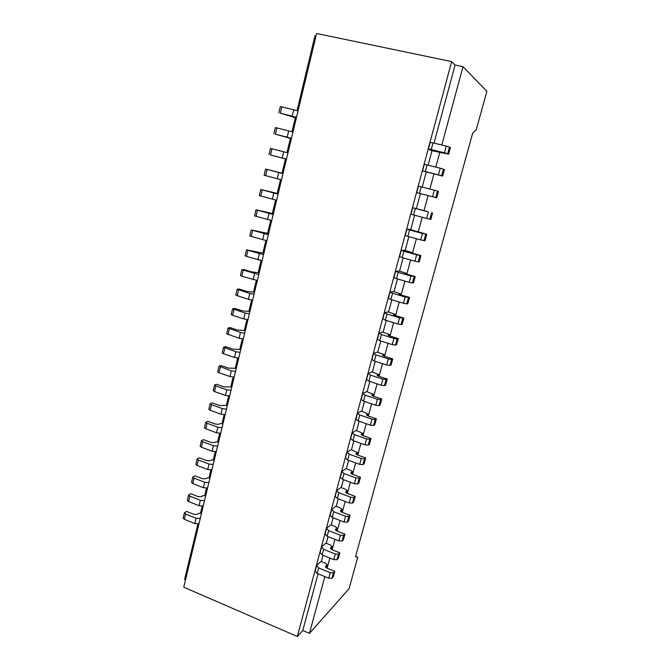 <?xml version="1.0" encoding="UTF-8"?>
<svg xmlns="http://www.w3.org/2000/svg" width="670" height="670" viewBox="0 0 670 670"><rect width="100%" height="100%" fill="white"/><g stroke="black" fill="none" stroke-linecap="round" stroke-linejoin="round"><path stroke-width="1" d="M331.164 549.325L331.893 546.645L330.318 548.202L331.918 549.693L339.824 552.834L338.308 558.403L336.968 559.726L333.786 559.618L322.144 554.961L323.644 549.375L321.583 547.013L320.092 552.574L322.144 554.961M333.786 559.618L335.31 554.015L323.644 549.375M235.53 371.423L231.309 370.837L219.015 366.205L221.083 365.552L228.478 368.09L236.284 368.299M220.338 367.06L218.998 372.746L217.675 371.875L219.015 366.205M249.91 311.491L242.13 310.805L234.609 308.401L232.591 308.753L245.12 313.058L249.366 313.786M245.12 313.058L243.721 318.895L247.967 319.615M233.956 309.481L232.582 315.302L231.217 314.557L232.591 308.753M232.582 315.302L243.721 318.895M245.329 330.578L237.54 330.05L230.061 327.605L228.026 328.057L226.669 333.819L239.098 338.266L243.327 338.936M228.026 328.057L240.48 332.471L244.709 333.158M240.48 332.471L239.098 338.266M240.103 352.37L235.874 351.733L223.504 347.211L225.555 346.65L232.993 349.145L240.79 349.514M224.844 348.023L223.487 353.752L222.155 352.923L223.504 347.211M223.487 353.752L234.5 357.478L238.729 358.107M235.874 351.733L234.5 357.478M341.29 511.939L342.069 509.334L340.435 507.952L335.812 506.193L331.633 509.585L330.117 515.238L332.236 517.466L333.76 511.788L331.633 509.585M332.236 517.466L344.02 521.997L345.569 516.302L333.76 511.788M345.569 516.302L348.76 516.486L350.058 515.347L342.052 512.29L340.41 510.892L341.943 509.527M344.02 521.997L347.211 522.173L348.76 516.486M350.058 515.347L348.509 521.009L347.211 522.173M346.415 493.003L347.152 490.549L345.502 489.217L340.846 487.484L336.717 490.641L335.193 496.336L337.345 498.48L338.886 492.752L336.717 490.641M337.345 498.48L349.196 502.952L350.762 497.207L338.886 492.752M350.762 497.207L353.953 497.433L355.234 496.369L347.186 493.355L345.519 492.006L347.026 490.733M349.196 502.952L352.395 503.162L353.953 497.433M355.234 496.369L353.676 502.073L352.395 503.162M351.583 473.916L352.286 471.613L350.611 470.332L345.921 468.623L341.851 471.529L340.301 477.283L342.496 479.335L344.045 473.564L341.851 471.529M342.496 479.335L354.422 483.74L355.996 477.953L344.045 473.564M355.996 477.953L359.195 478.213L360.46 477.224L352.361 474.26L350.67 472.961L352.16 471.781M354.422 483.74L357.621 483.991L359.195 478.213M360.46 477.224L358.885 482.986L357.621 483.991M356.792 454.67L357.453 452.518L351.047 449.604L347.018 452.267L345.469 458.062L347.688 460.03L349.254 454.21L347.018 452.267M347.688 460.03L359.69 464.369L361.281 458.531L349.254 454.21M361.281 458.531L364.48 458.833L365.728 457.928L357.579 455.005L355.862 453.757L357.336 452.677M359.69 464.369L362.889 464.662L364.48 458.833M365.728 457.928L364.145 463.732L362.889 464.662M362.051 435.257L362.663 433.264L356.206 430.425L352.236 432.837L350.67 438.682L352.923 440.558L354.505 434.688L352.236 432.837M352.923 440.558L365.008 444.838L366.607 438.942L354.505 434.688M366.607 438.942L369.815 439.277L371.038 438.465L362.839 435.584L361.105 434.386L362.545 433.406M365.008 444.838L368.207 445.165L369.815 439.277M371.038 438.465L369.438 444.319L368.207 445.165M367.344 415.685L367.922 413.842L361.415 411.087L357.495 413.239L355.912 419.135L358.207 420.928L359.807 414.998L357.495 413.239M358.207 420.928L370.359 425.132L371.976 419.185L359.807 414.998M371.976 419.185L375.192 419.562L376.398 418.834L368.14 416.003L366.381 414.856L367.813 413.976M370.359 425.132L373.567 425.5L375.192 419.562M376.398 418.834L374.781 424.738L373.567 425.5M372.696 395.937L373.224 394.262L366.666 391.59L362.805 393.474L361.205 399.421L363.542 401.121L365.142 395.149L362.805 393.474M363.542 401.121L375.769 405.258L377.394 399.261L365.142 395.149M377.394 399.261L380.61 399.68L381.8 399.035L373.491 396.246L371.716 395.158L373.115 394.379M375.769 405.258L378.977 405.668L380.61 399.68M381.8 399.035L380.175 404.99L378.977 405.668M378.081 376.029L378.575 374.513L371.959 371.917L368.157 373.542L366.549 379.547L368.91 381.146L370.535 375.125L368.157 373.542M368.91 381.146L381.222 385.216L382.863 379.17L370.535 375.125M382.863 379.17L386.079 379.622L387.243 379.061L378.893 376.331L377.084 375.292L378.466 374.622M381.222 385.216L384.429 385.66L386.079 379.622M387.243 379.061L385.61 385.074L384.429 385.66M383.525 355.946L383.969 354.597L377.294 352.085L373.55 353.442L371.925 359.489L374.337 361.004L375.971 354.924L373.55 353.442M374.337 361.004L386.716 364.991L388.374 358.894L375.971 354.924M388.374 358.894L391.598 359.396L392.746 358.919L384.337 356.239L382.503 355.259L383.86 354.69M386.716 364.991L389.932 365.485L391.598 359.396M392.746 358.919L391.087 364.983L389.932 365.485M433.021 142.894L430.199 142.467L428.423 149.075L431.237 149.536L433.021 142.894L446.262 146.052L450.433 147.517L448.624 154.142L447.694 153.656L449.503 147.006M447.694 153.656L431.237 149.536M428.423 149.075L431.539 150.599L448.624 154.142M427.083 164.962L424.303 164.418L422.544 170.959L425.316 171.537L427.083 164.962L440.232 168.204L444.428 169.518L442.644 176.076L441.681 175.699L443.481 169.108M441.681 175.699L425.316 171.537M422.544 170.959L442.644 176.076M421.204 186.821L418.465 186.168L416.723 192.659L419.445 193.345L421.204 186.821L434.269 190.154L438.481 191.31L436.706 197.817L435.726 197.541L437.51 191.009M435.726 197.541L419.445 193.345M416.723 192.659L436.706 197.817M422.938 210.372L412.678 207.725L410.953 214.157L413.633 214.953L415.375 208.487L412.678 207.725M413.633 214.953L426.589 218.395L428.348 211.904L415.375 208.487M428.348 211.904L422.963 210.28M426.589 218.395L429.822 219.191L431.589 212.717M432.586 212.918L430.827 219.358L429.822 219.191M417.159 231.72L410.308 229.458L406.941 229.098L405.224 235.472L407.871 236.376L409.596 229.969L406.941 229.098M407.871 236.376L420.735 239.894L422.485 233.47L409.596 229.969M422.485 233.47L426.74 234.333L417.226 231.452M420.735 239.894L423.976 240.647L425.726 234.232M426.74 234.333L424.998 240.714L423.976 240.647M411.43 252.883L411.631 252.414L404.688 250.346L401.255 250.278L399.555 256.593L402.159 257.607L403.868 251.25L401.255 250.278M402.159 257.607L414.939 261.208L416.673 254.834L403.868 251.25M416.673 254.834L420.953 255.555L412.268 253.126L410.316 252.439L411.548 252.439M414.939 261.208L418.172 261.911L419.906 255.555M420.953 255.555L419.227 261.886L418.172 261.911M405.752 273.854L406.003 273.209L399.111 271.04L395.618 271.266L393.935 277.531L396.498 278.645L398.189 272.355L395.618 271.266M396.498 278.645L409.194 282.33L410.919 276.015L398.189 272.355M410.919 276.015L415.207 276.593L406.59 274.105L404.655 273.368L405.911 273.243M409.194 282.33L412.427 282.991L414.144 276.693M415.207 276.593L413.499 282.866L412.427 282.991M400.116 294.641L400.425 293.82L393.591 291.567L390.024 292.078L388.357 298.292L390.878 299.507L392.561 293.267L390.024 292.078M390.878 299.507L403.507 303.267L405.208 297.011L392.561 293.267M405.208 297.011L409.521 297.447L400.953 294.909L399.052 294.105L400.325 293.87M403.507 303.267L406.732 303.887L408.432 297.639M409.521 297.447L407.821 303.661L406.732 303.887M394.538 315.252L394.89 314.255L388.114 311.91L384.488 312.714L382.838 318.87L385.317 320.185L386.984 313.996L384.488 312.714M385.317 320.185L397.863 324.029L399.546 317.815L386.984 313.996M399.546 317.815L403.876 318.116L395.367 315.528L393.483 314.666L394.789 314.314M397.863 324.029L401.079 324.598L402.771 318.401M403.876 318.116L402.193 324.28L401.079 324.598M389.01 335.687L389.404 334.514L382.679 332.085L378.994 333.166L377.361 339.263L379.798 340.678L381.448 334.548L378.994 333.166M379.798 340.678L392.268 344.598L393.935 338.442L381.448 334.548M393.935 338.442L397.159 338.986L398.29 338.61L389.823 335.972L387.972 335.05L389.303 334.59M392.268 344.598L395.484 345.125L397.159 338.986M398.29 338.61L396.615 344.723L395.484 345.125M278.192 193.638L260.756 189.501L259.307 195.607L276.609 200.263M355.611 556.318L357.772 557.18L355.51 556.703L472.693 133.079L476.211 129.854L486.881 91.355L463.02 66.682L455.072 65.015L451.647 61.598L316.625 33.5L183.756 587.171L297.329 636.5L302.781 630.52L318.049 573.838M316.039 35.954L314.984 35.736L297.019 110.659M336.206 530.707L336.893 528.161L335.343 529.627L336.968 531.067L344.924 534.166L343.609 535.389L340.419 535.238L328.685 530.657L326.583 528.379L325.084 533.982L327.169 536.285L328.685 530.657M327.169 536.285L338.886 540.891L342.069 541.025L343.392 539.785L344.924 534.166M260.756 189.501L278.075 194.133M273.796 193.111L272.33 199.25M273.385 213.688L255.957 209.794L254.533 215.849L271.735 220.572M255.957 209.794L273.192 214.492M268.913 213.521L267.464 219.609M268.343 234.684L251.208 229.91L268.611 233.57M252.649 230.472L251.225 236.485L249.793 235.915L251.208 229.91M251.225 236.485L266.903 240.706M264.081 233.763L262.632 239.801M263.536 254.709L246.493 249.868L263.88 253.293M247.917 250.471L246.51 256.434L245.086 255.823L246.493 249.868M246.51 256.434L262.104 260.68M259.282 253.829L257.849 259.818M258.779 274.566L241.82 269.658L243.805 269.516L251.417 271.827L259.19 272.849M243.227 270.303L241.828 276.224L240.429 275.563L241.82 269.658M241.828 276.224L257.355 280.487M254.516 273.737L253.101 279.675M254.533 292.246L246.753 291.4L239.19 289.038L237.188 289.281L235.798 295.143L248.394 299.364L252.64 300.135M237.188 289.281L249.801 293.477L254.047 294.256M249.801 293.477L248.394 299.364M336.893 528.161L335.419 526.536L330.812 524.752L326.583 528.379M283.05 173.421L265.588 169.041L278.72 172.525L277.238 178.714L281.526 179.778M267.079 169.46L265.622 175.632L277.238 178.714M298.041 110.952L281.877 106.882L280.378 113.213L296.517 117.283M280.378 113.213L296.349 117.995M293.736 109.704L292.212 116.061M281.877 106.882L280.328 106.614L278.837 112.928M292.983 132.015L276.903 127.92L275.42 134.193L291.475 138.296M275.42 134.193L291.391 138.665M288.686 130.826L287.179 137.124M276.903 127.92L275.37 127.602L273.896 133.858M287.974 152.894L271.97 148.773L270.496 154.996L286.475 159.125M270.496 154.996L286.467 159.175M283.678 151.763L282.187 158.011M271.97 148.773L270.462 148.405L268.997 154.619M339.824 552.834L338.492 554.132L335.31 554.015M321.583 547.013L325.863 543.152L330.436 544.961L331.893 546.645M278.72 172.525L283.008 173.605M265.622 175.632L264.131 175.197L265.588 169.041M357.772 557.18L349.011 588.804L309.448 633.393L302.781 630.52M185.489 579.944L184.593 579.558L197.977 523.764M213.211 464.436L209.023 464.059L198.362 459.98L197.072 465.441L207.717 469.536L211.896 469.896M197.072 465.441L195.833 464.377L197.114 458.925L199.258 457.794L206.444 460.541L209.702 460.818L211.603 459.913L214.274 460.005M209.023 464.059L207.717 469.536M198.362 459.98L197.114 458.925M217.599 446.128L213.412 445.709L202.692 441.689L201.427 440.676L203.554 439.637L210.782 442.342L214.04 442.652L215.933 441.823L218.604 441.949M202.692 441.689L201.385 447.192L212.089 451.228L216.276 451.639M213.412 445.709L212.089 451.228M201.385 447.192L200.129 446.17L201.427 440.676M222.03 427.678L217.834 427.217L207.047 423.256L205.74 428.808L216.502 432.778L220.698 433.23M205.74 428.808L204.467 427.82L205.774 422.284L207.884 421.338L215.154 424.001L218.42 424.345L220.304 423.599L222.968 423.758M217.834 427.217L216.502 432.778M207.047 423.256L205.774 422.284M226.494 409.077L222.289 408.574L211.444 404.68L210.12 410.266L220.949 414.186L225.153 414.671M210.12 410.266L208.831 409.32L210.154 403.742L212.248 402.888L219.559 405.509L227.373 405.417M222.289 408.574L220.949 414.186M211.444 404.68L210.154 403.742M230.991 390.325L226.778 389.781L215.874 385.945L214.542 391.582L225.43 395.434L229.642 395.97M214.542 391.582L213.236 390.669L214.567 385.049L216.653 384.295L224.006 386.875L231.812 386.933M226.778 389.781L225.43 395.434M215.874 385.945L214.567 385.049M218.998 372.746L229.944 376.532L234.165 377.109M231.309 370.837L229.944 376.532M321.349 561.569L323.032 555.313M326.265 543.311L328.066 536.645M331.223 524.912L333.132 517.809M336.223 506.353L338.25 498.823M341.264 487.643L343.409 479.67M346.34 468.774L348.609 460.365M351.465 449.754L353.852 440.885M356.633 430.576L359.137 421.246M361.834 411.229L364.472 401.439M367.093 391.732L369.857 381.456M372.386 372.059L375.284 361.306M377.729 352.227L380.753 340.98M383.114 332.22L386.28 320.478M388.55 312.044L391.85 299.791M394.027 291.693L397.469 278.929M399.555 271.166L403.139 257.883M405.132 250.463L408.851 236.644M410.752 229.584L414.621 215.221M416.43 208.521L420.433 193.663M422.201 187.081L426.187 172.282M428.088 165.205L431.999 150.708M434.034 143.137L455.072 65.015M463.02 66.682L441.798 144.988M439.889 152.031L435.802 167.106M433.959 173.915L429.864 189.032M428.08 195.59L424.001 210.656M422.217 217.239L418.214 232.013M416.397 238.713L412.477 253.185M410.635 259.993L406.791 274.172M404.915 281.09L401.154 294.967M399.245 302.003L395.568 315.587M393.633 322.731L390.024 336.03M388.064 343.274L384.538 356.298M382.545 363.651L379.086 376.389M377.068 383.843L373.692 396.313M371.649 403.868L368.341 416.07M366.264 423.716L363.031 435.651M360.929 443.398L357.772 455.072M355.644 462.911L352.554 474.327M350.402 482.258L347.378 493.421M345.201 501.445L342.244 512.366M340.05 520.473L337.152 531.143M334.933 539.342L332.111 549.769M329.866 558.051L327.102 568.244M324.833 576.602L309.448 633.393M451.647 61.598L297.329 636.5M200.238 518.488L196.076 518.228L185.59 513.982L184.334 519.309L194.794 523.58L198.957 523.823M184.334 519.309L183.128 518.136L184.392 512.818L186.57 511.419L193.638 514.275L196.88 514.451L198.814 513.329L201.477 513.32M196.076 518.228L194.794 523.58M185.59 513.982L184.392 512.818M204.526 500.607L200.355 500.314L189.819 496.118L188.597 494.996L190.766 493.681L197.876 496.504L201.117 496.713L203.043 495.666L205.707 495.691M189.819 496.118L188.546 501.495L199.065 505.708L203.236 505.984M200.355 500.314L199.065 505.708M188.546 501.495L187.332 500.356L188.597 494.996M208.847 482.593L204.668 482.258L194.074 478.12L192.792 483.539L203.37 487.693L207.549 488.011M192.792 483.539L191.561 482.433L192.843 477.032L194.995 475.809L202.147 478.589L205.389 478.832L207.306 477.861L209.97 477.919M204.668 482.258L203.37 487.693M194.074 478.12L192.843 477.032M295.328 117.719L291.969 131.73M290.37 138.397L286.961 152.626M285.453 158.907L282.036 173.161M280.512 179.527L277.187 193.387M275.596 200.02L272.38 213.437M270.722 220.346L267.615 233.319M265.889 240.497L262.883 253.051M261.099 260.479L258.193 272.615M256.35 280.295L253.536 292.019M251.635 299.951L248.922 311.265M246.962 319.448L244.349 330.352M242.322 338.777L239.801 349.296M237.724 357.956L235.304 368.081M233.168 376.976L230.832 386.716M228.646 395.844L226.401 405.208M224.157 414.562L222.004 423.549M219.701 433.121L217.641 441.748M215.288 451.538L213.311 459.804M210.908 469.812L209.015 477.718M206.561 487.936L204.752 495.498M202.248 505.917L200.523 513.136M316.625 565.497L315.143 571.007L317.161 573.478L318.652 567.934L316.625 565.497L320.947 561.41L325.494 563.236L327.06 564.76L325.335 566.627L326.918 568.168L334.774 571.343L333.425 572.716L330.251 572.641L318.652 567.934M334.774 571.343L333.266 576.87L331.918 578.269L328.736 578.193L317.161 573.478M229.383 328.836L228.018 334.606M340.427 511.126L340.536 510.699M444.444 152.718L446.262 146.052M438.44 174.811L440.232 168.204M432.485 196.704L434.269 190.154M335.352 529.87L335.477 529.417M342.069 541.025L343.609 535.389M330.327 548.462L330.452 547.985M257.414 210.305L255.982 216.368M238.57 289.976L237.188 295.847M336.968 559.726L338.492 554.132M262.23 189.97L260.781 196.084M338.886 540.891L340.419 535.238M328.736 578.193L330.251 572.641M331.918 578.269L333.425 572.716M325.335 566.895L325.469 566.401M326.164 567.792L326.927 564.986M341.357 511.972L342.069 509.334M346.482 493.045L347.152 490.549M351.649 473.95L352.286 471.613M356.859 454.704L357.453 452.518M362.118 435.291L362.663 433.264M367.42 415.71L367.922 413.842M372.763 395.97L373.224 394.262M378.156 376.054L378.575 374.513M383.592 355.971L383.969 354.597M438.766 152.224L438.875 151.797M411.506 252.9L411.631 252.414M405.819 273.879L406.003 273.209M400.191 294.666L400.425 293.82M394.613 315.277L394.89 314.255M389.077 335.712L389.404 334.514M336.273 530.749L337.027 527.96M331.231 549.367L332.027 546.435M326.231 567.833L327.06 564.76"/></g></svg>
